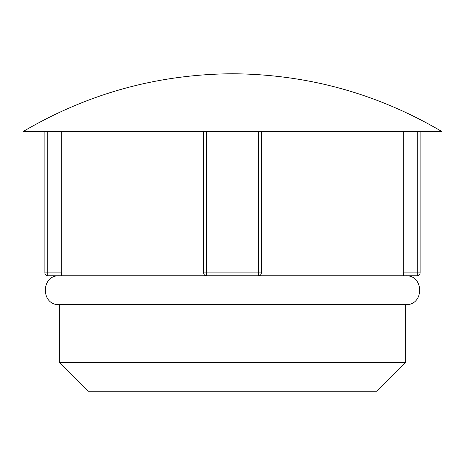 <?xml version="1.0" encoding="UTF-8"?>
<svg xmlns="http://www.w3.org/2000/svg" width="465" height="465" viewBox="0 0 465 465"><rect width="100%" height="100%" fill="white"/><g stroke="black" fill="none" stroke-linecap="round" stroke-linejoin="round"><path stroke-width="0.7" d="M59.328 362.38L88.187 391.239L376.813 391.239L405.672 362.38L59.328 362.38L59.328 304.656L405.672 304.656C424.289 305.551 424.289 274.902 405.672 275.792M47.785 275.792L47.785 272.909L44.896 272.909A2.889 2.889 0 0 0 47.785 275.792L61.287 275.792L61.752 272.909L61.287 275.792L47.785 275.792M44.896 131.485L44.896 272.909L44.896 131.485M61.752 131.485L61.752 272.909L47.785 272.909L47.785 131.485M420.104 131.485L420.104 272.909A2.889 2.889 0 0 1 417.215 275.792A2.889 2.889 0 0 0 420.104 272.909L417.215 272.909L417.215 275.792L403.713 275.792L403.248 272.909L403.248 131.485M59.328 304.656C40.711 305.546 40.711 274.896 59.328 275.792L206.524 275.792L206.524 272.909L203.635 272.909A2.889 2.889 0 0 0 206.524 275.792L258.476 275.792A2.889 2.889 0 0 0 261.365 272.909L258.476 272.909L258.476 275.792L417.215 275.792M203.635 131.485L203.635 272.909M261.365 272.909L261.365 131.485M206.524 275.792L258.476 275.792M23.25 131.485L441.75 131.485C377.167 93.5 307.417 74.261 232.5 73.761C157.583 74.261 87.833 93.5 23.25 131.485M417.215 131.485L417.215 272.909L403.248 272.909M258.476 131.485L258.476 272.909L206.524 272.909L206.524 131.485M405.672 362.38L405.672 304.656"/></g></svg>
